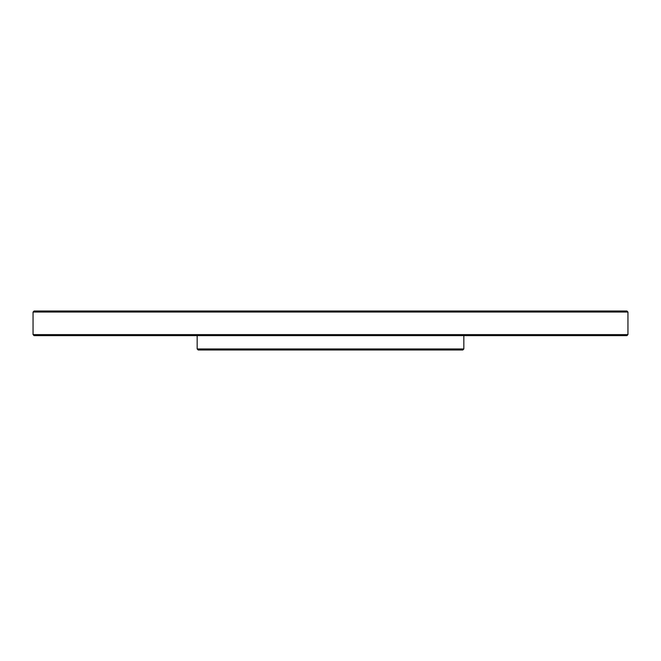 <?xml version="1.0" encoding="UTF-8"?>
<svg xmlns="http://www.w3.org/2000/svg" width="661" height="661" viewBox="0 0 661 661"><rect width="100%" height="100%" fill="white"/><g stroke="black" fill="none" stroke-linecap="round" stroke-linejoin="round"><path stroke-width="0.99" d="M463.84 348.958L462.816 349.991L198.184 349.991L197.16 348.958L463.84 348.958L463.84 335.631M627.95 334.606L626.925 335.631L34.075 335.631L33.05 334.606L627.95 334.606L627.95 312.042L33.05 312.042L34.075 311.009L626.925 311.009L627.95 312.042M197.16 348.958L197.16 335.631M33.05 334.606L33.05 312.042"/></g></svg>
